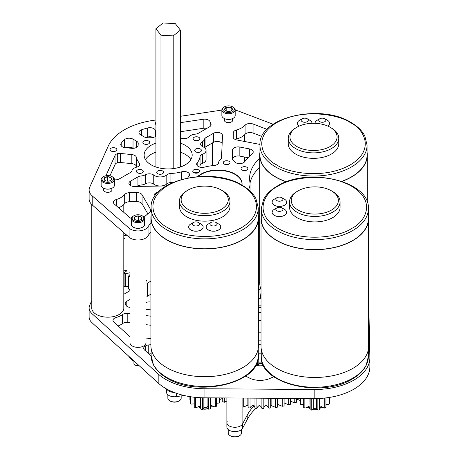 <?xml version="1.0" encoding="UTF-8"?>
<svg xmlns="http://www.w3.org/2000/svg" width="459" height="459" viewBox="0 0 459 459"><rect width="100%" height="100%" fill="white"/><g stroke="black" fill="none" stroke-linecap="round" stroke-linejoin="round"><path stroke-width="0.69" d="M129.972 307.398L129.966 307.392A5.376 3.104 180 0 1 127.252 306.549A5.376 3.104 180 0 1 125.852 305.143A18.676 10.781 180 0 0 125.496 304.46A5.376 3.104 180 0 1 125.221 303.474A5.376 3.104 180 0 1 126.793 301.276L126.793 306.251M273.776 376.747A5.376 3.104 180 0 1 273.134 377.063L269.565 378.577A16.008 9.243 180 0 1 249.57 378.096L246.047 376.323A5.376 3.104 180 0 1 245.777 376.179A5.376 3.104 180 0 1 245.611 376.076M91.789 306.933A16.094 9.289 0 0 0 91.702 307.891A16.094 9.289 0 0 0 96.413 314.461A16.094 9.289 0 0 0 113.952 316.475A16.094 9.289 0 0 0 123.884 307.891A16.094 9.289 0 0 0 123.804 306.933M261.033 312.43A24.023 13.868 0 0 0 258.48 312.47M129.972 290.501A5.376 3.104 180 0 1 128.956 291.316L123.804 294.294M151.137 356.029L144.516 349.993A5.376 3.104 180 0 1 143.678 348.335A5.376 3.104 180 0 1 145.01 346.293L145.01 350.446M145.331 350.739L145.331 346.069A9.335 5.393 180 0 1 145.01 346.293M145.331 346.069A5.376 3.104 180 0 1 148.75 344.91L150.913 344.72M145.979 309.309L150.913 309.9M129.972 299.44L126.793 301.276M145.979 338.851A5.376 3.104 180 0 0 147.144 338.822L150.913 338.49M129.972 336.654A5.376 3.104 180 0 1 129.415 336.229L113.826 322.023A5.376 3.104 180 0 1 112.994 320.365A5.376 3.104 180 0 1 116.007 317.576L116.007 324.008M122.484 314.553A5.376 3.104 180 0 1 127.803 313.428L127.803 322.488A5.376 3.104 0 0 0 122.484 323.612L122.484 314.553A18.676 10.781 180 0 1 116.007 317.576M127.803 313.428L129.972 313.686M145.979 315.597L150.913 316.188M261.033 344.772A32.015 18.48 180 0 1 258.48 344.743M258.48 340.119A24.023 13.868 0 0 0 261.033 340.159M158.183 373.965A55.063 31.791 0 0 0 204.043 388.744L204.043 397.804A55.063 31.791 0 0 1 158.183 383.03L92.018 322.723A18.676 10.781 0 0 1 89.121 316.951L89.121 307.891A18.676 10.781 0 0 0 92.018 313.663L158.183 373.965L158.183 383.03M368.6 295.424L369.874 357.331A55.063 31.791 0 0 1 369.879 357.71A55.063 31.791 0 0 1 314.163 389.502L204.043 388.744M259.725 236.833L258.48 236.379M89.121 307.891A18.676 10.781 0 0 1 89.723 305.178L91.789 300.593M259.725 282.096L258.48 282.572M259.725 244.131L258.48 243.672M261.033 307.811A32.015 18.48 0 0 0 258.48 307.846M259.937 289.417L258.48 289.979M148.865 353.964L151.131 353.763M150.913 302.079A5.376 3.104 0 0 0 145.979 302.521M127.803 322.488L129.972 322.752M145.979 324.662L150.913 325.253M122.484 323.612A18.676 10.781 180 0 1 118.118 325.936M261.246 353.832A32.015 18.48 180 0 1 258.268 353.797M314.163 389.502L314.163 398.561A55.063 31.791 0 0 0 369.879 366.775L369.879 357.71M314.163 398.561L204.043 397.804M259.725 253.19L258.48 252.737M260.718 298.178L258.48 299.038M131.354 218.398A5.548 3.202 180 0 1 130.304 217.922A5.548 3.202 180 0 1 129.593 217.423L114.366 204.077A5.548 3.202 180 0 1 113.453 202.316A5.548 3.202 180 0 1 116.437 199.476L116.437 205.89M142.066 194.759L142.066 203.825A5.548 3.202 0 0 0 140.724 202.568A5.548 3.202 0 0 0 136.662 201.633L136.662 192.573A5.548 3.202 180 0 1 140.724 193.509A5.548 3.202 180 0 1 142.066 194.759L150.552 209.465A5.548 3.202 180 0 1 150.833 210.474A5.548 3.202 180 0 1 149.657 212.454A74.697 43.129 180 0 0 144.183 217.073A5.548 3.202 180 0 1 144.034 217.21M181.689 179.343L181.689 171.815A5.548 3.202 180 0 1 187.96 172.458A5.548 3.202 180 0 1 188.999 173.29A5.548 3.202 180 0 1 189.561 174.695A5.548 3.202 180 0 1 189.045 176.055A32.015 18.48 180 0 0 187.748 177.914M172.974 182.401A32.015 18.48 180 0 1 170.937 182.539A5.548 3.202 0 0 0 166.806 183.95A8.004 4.619 180 0 1 154.494 184.65A8.004 4.619 180 0 1 153.748 184.162A5.548 3.202 0 0 0 145.629 183.686L145.629 174.627A5.548 3.202 180 0 1 153.748 175.097L153.748 184.162M166.806 183.95L166.806 174.89A8.004 4.619 180 0 1 154.494 175.59A8.004 4.619 180 0 1 153.748 175.097M136.593 147.368L136.593 141.2A5.548 3.202 180 0 1 138.222 143.466A5.548 3.202 180 0 1 138.216 143.552L138.136 145.239A5.548 3.202 180 0 1 131.647 148.303L125.353 147.678A5.548 3.202 180 0 1 122.375 146.788A5.548 3.202 180 0 1 120.746 144.522A5.548 3.202 180 0 1 121.21 143.242A51.224 29.571 180 0 1 124.355 139.743A5.548 3.202 180 0 1 133.024 139.134L133.024 148.2A5.548 3.202 0 0 0 126.127 147.758M222.156 143.443A5.336 3.081 0 0 0 213.401 142.365L213.401 133.305A5.336 3.081 180 0 1 219.213 132.634A5.336 3.081 180 0 1 222.506 135.48A5.336 3.081 180 0 1 222.506 135.56L221.513 157.953A5.548 3.202 180 0 1 220.337 159.841A8.004 4.619 0 0 0 218.639 162.503A5.548 3.202 180 0 1 213.831 165.55A32.015 18.48 0 0 0 204.513 167.122A5.548 3.202 180 0 1 199.722 167.093A5.548 3.202 180 0 1 196.653 164.23A5.548 3.202 180 0 1 197.175 162.876A32.015 18.48 0 0 0 200.055 156.668A5.548 3.202 180 0 1 202.499 154.281A8.004 4.619 0 0 0 206.057 150.443A8.004 4.619 0 0 0 202.855 146.748A5.548 3.202 180 0 1 202.264 146.45A5.548 3.202 180 0 1 200.64 144.183A5.548 3.202 180 0 1 202.04 142.06L202.04 146.312M239.839 147.058L239.839 156.117A5.548 3.202 0 0 0 232.541 159.078L232.541 150.013A5.548 3.202 180 0 1 239.839 147.058L249.421 148.9A5.548 3.202 180 0 1 253.213 151.94A5.548 3.202 180 0 1 252.226 153.765A74.697 43.129 0 0 0 244.727 161.66A5.548 3.202 180 0 1 235.685 162.687A5.548 3.202 180 0 1 234.297 161.35A8.004 4.619 0 0 0 233.189 160.03A5.548 3.202 180 0 1 232.179 158.189A5.548 3.202 180 0 1 232.179 158.108L232.179 158.275M198.569 169.853A3.391 1.956 0 0 0 194.868 169.428A3.391 1.956 0 0 0 192.774 171.236A3.391 1.956 0 0 0 193.767 172.624A3.391 1.956 0 0 0 197.468 173.049A3.391 1.956 0 0 0 199.562 171.236A3.391 1.956 0 0 0 198.569 169.853M198.856 137.344A3.391 1.956 0 0 0 195.155 136.92A3.391 1.956 0 0 0 193.061 138.727A3.391 1.956 0 0 0 194.054 140.115A3.391 1.956 0 0 0 197.754 140.54A3.391 1.956 0 0 0 199.849 138.727A3.391 1.956 0 0 0 198.856 137.344M142.261 170.019A3.391 1.956 0 0 0 138.566 169.595A3.391 1.956 0 0 0 136.472 171.402A3.391 1.956 0 0 0 137.465 172.791A3.391 1.956 0 0 0 141.16 173.215A3.391 1.956 0 0 0 143.26 171.402A3.391 1.956 0 0 0 142.261 170.019M115.852 148.234A3.391 1.956 0 0 0 112.157 147.809A3.391 1.956 0 0 0 110.062 149.623A3.391 1.956 0 0 0 111.055 151.005A3.391 1.956 0 0 0 114.75 151.43A3.391 1.956 0 0 0 116.85 149.623A3.391 1.956 0 0 0 115.852 148.234M229.035 161.304A3.391 1.956 0 0 0 225.34 160.879A3.391 1.956 0 0 0 223.246 162.687A3.391 1.956 0 0 0 224.239 164.075A3.391 1.956 0 0 0 227.939 164.5A3.391 1.956 0 0 0 230.034 162.687A3.391 1.956 0 0 0 229.035 161.304M155.922 122.375A3.391 1.956 0 0 0 155.331 123.482A3.391 1.956 0 0 0 155.922 124.584M148.676 141.045A3.391 1.956 0 0 0 144.981 140.62A3.391 1.956 0 0 0 142.887 142.433A3.391 1.956 0 0 0 143.879 143.816A3.391 1.956 0 0 0 147.574 144.241A3.391 1.956 0 0 0 149.668 142.433A3.391 1.956 0 0 0 148.676 141.045M200.451 149.055A3.391 1.956 0 0 0 196.75 148.63A3.391 1.956 0 0 0 194.656 150.443A3.391 1.956 0 0 0 195.654 151.826A3.391 1.956 0 0 0 199.349 152.25A3.391 1.956 0 0 0 201.444 150.443A3.391 1.956 0 0 0 200.451 149.055M162.549 170.937A3.391 1.956 0 0 0 158.854 170.513A3.391 1.956 0 0 0 156.754 172.326A3.391 1.956 0 0 0 157.753 173.709A3.391 1.956 0 0 0 161.448 174.133A3.391 1.956 0 0 0 163.542 172.326A3.391 1.956 0 0 0 162.549 170.937M246.862 167.237A3.391 1.956 0 0 0 243.161 166.812A3.391 1.956 0 0 0 241.067 168.625A3.391 1.956 0 0 0 242.059 170.008A3.391 1.956 0 0 0 245.76 170.432A3.391 1.956 0 0 0 247.854 168.625A3.391 1.956 0 0 0 246.862 167.237M241.973 185.155A24.023 13.868 0 0 0 242.077 183.87A24.023 13.868 0 0 0 235.037 174.064A24.023 13.868 0 0 0 197.617 176.577M190.864 159.594A24.023 13.868 0 0 0 185.149 154.322A24.023 13.868 0 0 0 180.393 152.193M155.922 152.193A24.023 13.868 0 0 0 145.457 159.594M155.922 143.128A24.023 13.868 0 0 0 144.137 155.067A24.023 13.868 0 0 0 151.172 164.873A24.023 13.868 0 0 0 177.352 167.879A24.023 13.868 0 0 0 192.183 155.067A24.023 13.868 0 0 0 185.149 145.256A24.023 13.868 0 0 0 180.393 143.128M103.74 189.326A4.183 2.415 0 0 0 103.614 189.917A4.183 2.415 0 0 0 104.836 191.627A4.183 2.415 0 0 0 109.397 192.149A4.183 2.415 0 0 0 111.979 189.917A4.183 2.415 0 0 0 111.847 189.326M224.468 119.621A4.183 2.415 0 0 0 224.342 120.212A4.183 2.415 0 0 0 225.57 121.922A4.183 2.415 0 0 0 230.125 122.444A4.183 2.415 0 0 0 232.707 120.212A4.183 2.415 0 0 0 232.581 119.621M181.689 171.815A32.015 18.48 180 0 1 170.937 173.479L170.937 182.539M145.629 183.686L145.176 183.921A8.004 4.619 180 0 1 141.039 185.034A5.548 3.202 0 0 0 137.929 185.941L137.929 176.876L130.465 181.185A5.336 3.081 180 0 0 128.904 183.365A5.336 3.081 180 0 0 134.378 186.44L166.043 185.975M137.929 176.876A5.548 3.202 180 0 1 141.039 175.975L141.039 185.034M145.176 183.921L145.176 174.862A8.004 4.619 180 0 1 141.039 175.975M145.176 174.862L145.629 174.627M166.806 174.89A5.548 3.202 180 0 1 170.937 173.479M157.999 192.361A5.548 3.202 180 0 0 154.006 195.436A5.548 3.202 180 0 0 154.287 196.452L154.505 196.825M267.018 129.323L253.052 124.01L253.052 133.07A5.548 3.202 0 0 0 245.083 134.263L245.083 125.204A5.548 3.202 180 0 1 253.052 124.01M233.304 137.78L233.304 132.783L233.12 136.88A5.548 3.202 180 0 0 233.12 136.96A5.548 3.202 180 0 0 236.913 140.001L259.949 144.43M233.304 132.783A5.548 3.202 180 0 1 236.488 129.966A18.676 10.781 0 0 0 245.083 125.204M202.442 146.547L202.442 141.797L202.04 142.06M202.442 141.797A8.004 4.619 0 0 0 204.375 139.404A5.548 3.202 180 0 1 205.936 137.614L205.936 146.673A5.548 3.202 0 0 0 204.657 147.832M213.401 133.305L205.936 137.614M155.366 136.495L155.366 130.35A5.548 3.202 0 0 0 147.678 127.958A51.224 29.571 0 0 0 141.613 129.777A5.548 3.202 180 0 0 138.945 132.513A5.548 3.202 180 0 0 140.569 134.78L144.137 136.839A5.548 3.202 180 0 0 148.217 137.78L151.137 137.734A5.548 3.202 180 0 0 155.922 135.984M155.366 130.35L155.922 132.226M232.541 150.013L232.179 158.108M206.716 128.451A5.548 3.202 0 0 0 203.188 128.308L203.188 119.248A5.548 3.202 180 0 1 210.067 121.859A18.676 10.781 0 0 0 210.796 123.597A5.548 3.202 180 0 1 211.077 124.607A5.548 3.202 180 0 1 209.447 126.873L198.391 133.253A5.548 3.202 180 0 1 195.282 134.16A8.004 4.619 0 0 0 189.194 136.788A5.548 3.202 180 0 1 181.793 138.343A32.015 18.48 0 0 0 180.393 137.987M203.188 119.248L180.393 122.668M259.725 158.372A64.025 36.967 0 0 0 249.587 178.339A64.025 36.967 0 0 0 249.903 182.028A32.015 18.48 0 0 1 250.063 183.87L250.063 191.042M273.122 124.263L238.8 111.21A18.676 10.781 0 0 0 235.186 110.143M221.863 110.074L180.393 116.305M155.922 119.983L152.572 120.482A61.89 35.733 0 0 0 108.261 146.065L89.723 187.203A18.676 10.781 0 0 0 89.121 189.917A18.676 10.781 0 0 0 92.202 195.85L129.065 228.157A10.672 6.162 0 0 0 139.284 230.883A10.672 6.162 0 0 0 148.045 226.809A64.025 36.967 180 0 1 150.913 222.839M248.474 189.63A32.015 18.48 0 0 0 250.063 183.87M114.452 179.796A5.548 3.202 180 0 0 119.323 178.907L130.379 172.521A5.548 3.202 180 0 0 131.945 170.725A8.004 4.619 180 0 1 136.501 167.208A5.548 3.202 180 0 0 139.725 164.299A5.548 3.202 180 0 0 139.192 162.939A32.015 18.48 180 0 1 136.392 157.339L136.392 166.399A5.548 3.202 0 0 0 131.825 163.639L131.825 154.574A5.548 3.202 180 0 1 136.392 157.339M105.977 175.728A5.548 3.202 180 0 1 106.115 175.286L115.02 155.532A5.548 3.202 180 0 1 117.315 153.673A5.548 3.202 180 0 1 120.505 153.449L131.825 154.574M136.593 141.2L133.024 139.134M124.687 194.513A5.548 3.202 180 0 1 129.564 192.677L129.564 201.736A5.548 3.202 0 0 0 124.687 203.572L124.687 194.513A18.676 10.781 180 0 1 116.437 199.476M129.564 192.677L136.662 192.573M199.757 167.105A32.015 18.48 0 0 0 200.055 165.733L200.055 156.668M213.401 142.365L205.936 146.673M202.499 154.281L202.499 163.347A8.004 4.619 0 0 0 206.057 159.502L206.057 150.443M202.499 163.347A5.548 3.202 0 0 0 200.055 165.733M239.839 156.117L248.026 157.695M259.725 167.437A64.025 36.967 0 0 0 250.035 183.038M89.121 189.917L89.121 198.976A18.676 10.781 0 0 0 92.202 204.909L129.065 237.217A10.672 6.162 0 0 0 139.284 239.942A10.672 6.162 0 0 0 148.045 235.869A64.025 36.967 180 0 1 150.913 231.904M203.188 128.308L180.393 131.733M153.317 137.436A5.548 3.202 0 0 0 147.678 137.023A51.224 29.571 0 0 0 145.836 137.511M261.957 136.455L253.052 133.07M236.488 129.966L236.488 139.031A18.676 10.781 0 0 0 245.083 134.263M236.488 139.031A5.548 3.202 0 0 0 235.255 139.484M136.587 167.185A32.015 18.48 180 0 1 136.392 166.399M120.505 153.449L120.505 162.509L131.825 163.639M120.505 162.509A5.548 3.202 0 0 0 117.315 162.738A5.548 3.202 0 0 0 115.02 164.597L115.02 155.532M109.971 175.803L115.02 164.597M137.126 186.4L137.929 185.941M142.066 203.825L147.85 213.842M129.564 201.736L136.662 201.633M124.687 203.572A18.676 10.781 180 0 1 118.588 207.778M117.315 153.673L117.315 162.738M166.514 388.922L166.514 392.158A8.004 4.619 0 0 0 176.577 396.622L184.002 395.474M166.835 389.1A8.004 4.619 0 0 0 174.007 392.411A8.004 4.619 180 0 1 166.996 389.381A8.004 4.619 180 0 1 166.835 389.1M227.228 421.299A8.004 4.619 0 0 0 226.878 422.653L226.878 427.008A8.004 4.619 0 0 0 233.694 431.575A8.004 4.619 0 0 0 242.536 428.362L247.212 419.543L247.212 415.183L242.536 424.001L242.536 428.362M242.886 398.073L242.886 422.653A8.004 4.619 180 0 1 236.276 427.203A8.004 4.619 180 0 1 227.36 424.236A8.004 4.619 180 0 1 226.878 422.653A8.004 4.619 0 0 0 233.694 427.22A8.004 4.619 0 0 0 242.536 424.001M247.212 415.183A85.368 49.285 180 0 1 254.188 405.71M258.956 405.67A85.368 49.285 0 0 0 258.015 406.456M255.915 408.349A85.368 49.285 0 0 0 247.212 419.543M261.033 320.577A10.672 6.162 0 0 0 258.48 320.669M129.972 237.905L129.972 342.741A8.004 4.619 0 0 0 135.003 347.033A8.004 4.619 0 0 0 143.776 345.931A8.004 4.619 0 0 0 145.979 342.741L145.979 237.905M160.971 35.182L173.209 35.9L180.393 30.139L175.349 23.661L163.111 22.95L155.922 28.71L160.971 35.182L160.971 168.298M155.922 28.71L155.922 167.001M155.922 185.31L155.922 186.124M173.209 35.9L173.209 168.625M180.393 30.139L180.393 167.001M258.48 320.583A10.672 6.162 180 0 1 261.033 320.491M261.033 312.786A24.011 13.862 0 0 0 258.48 312.826M261.033 332.792A10.672 6.162 180 0 1 258.48 332.7M242.059 184.34A24.011 13.862 0 0 0 242.059 184.22A24.011 13.862 0 0 0 227.532 171.482A24.011 13.862 0 0 0 201.53 174.162A24.011 13.862 0 0 0 198.058 176.543M259.467 362.88A13.873 8.01 0 0 0 261.326 362.88M255.795 365.146L255.852 365.261A19.209 11.091 0 0 0 257.453 365.444L258.801 363.97L258.784 353.814L258.801 363.97M262.014 361.709L261.997 363.97L263.34 365.444A19.209 11.091 0 0 0 263.477 365.433M258.801 363.614L261.997 363.614A14.94 8.623 180 0 1 258.801 363.603M263.34 365.157L263.34 365.444M257.453 365.444L257.453 361.113M216.459 403.231L219.161 403.059A14.94 8.623 0 0 0 219.488 402.113L219.488 397.913M210.44 405.739L215.357 406.944A14.94 8.623 0 0 0 216.459 406.221L216.459 397.89M203.928 407.351L207.095 407.89L208.696 409.216A14.94 8.623 0 0 0 210.279 408.906L210.44 397.85M200.566 397.718L200.566 408.062L200.962 409.256A14.94 8.623 0 0 0 202.603 409.445L203.928 408.131L203.928 397.804M194.232 397.224L194.232 407.058A14.94 8.623 0 0 0 195.488 407.695L200.566 406.261M190.301 396.702L190.301 403.209A14.94 8.623 0 0 0 190.841 404.127L194.232 403.834M189.906 396.639L189.906 399.691L190.301 399.887M219.161 397.907L219.161 403.059M215.357 397.884L215.357 406.944M210.279 408.906L210.279 397.85M208.696 397.838L208.696 409.216M202.603 409.445L202.603 397.781M200.962 397.735L200.962 409.256M195.488 407.695L195.488 397.356M190.841 404.127L190.841 396.783M303.68 398.487L303.68 407.408A14.94 8.623 0 0 0 304.254 407.758A14.94 8.623 0 0 0 304.862 408.091L309.882 406.783M309.882 398.532L310.146 409.853A14.94 8.623 0 0 0 311.764 410.105L313.233 408.837L313.233 398.555M313.233 408.292L316.4 408.292M316.429 398.55L316.4 408.837L317.869 410.105A14.94 8.623 0 0 0 319.487 409.853L319.757 398.435M300.192 398.464L300.192 403.421A14.94 8.623 0 0 0 300.628 404.356L303.68 404.299M325.953 404.299L329.011 404.356A14.94 8.623 0 0 0 329.442 403.421L329.442 397.419M319.757 406.783L324.771 408.091A14.94 8.623 0 0 0 325.953 407.408L325.953 397.907M310.146 398.532L310.146 409.853M304.862 408.091L304.862 398.498M300.628 404.356L300.628 398.469M329.011 397.488L329.011 404.356M324.771 398.039L324.771 408.091M319.487 409.853L319.487 398.446M317.869 398.515L317.869 410.105M311.764 410.105L311.764 398.544M255.68 365.358A14.94 8.623 0 0 0 263.564 365.599M222.735 397.93L222.735 401.648A66.159 38.2 0 0 0 224.353 402.273L226.878 400.982M219.488 399.657L222.735 398.326M296.422 398.974L300.192 400.518M290.421 401.149L294.77 402.882A66.159 38.2 0 0 0 296.422 402.279L296.422 398.441M284.092 402.927L288.671 404.775A66.159 38.2 0 0 0 290.421 404.281L290.421 398.401M277.603 404.35L282.262 406.295A66.159 38.2 0 0 0 284.092 405.905L284.092 398.355M271.114 405.504L275.618 407.414A66.159 38.2 0 0 0 277.506 407.139L277.603 398.309M247.831 398.108L248.112 407.776A66.159 38.2 0 0 0 250.035 407.965C250.597 406.697 251.607 405.848 253.07 405.423C254.315 406.037 254.952 407.001 254.974 408.309A66.159 38.2 0 0 0 256.92 408.384C257.252 407.087 258.101 406.186 259.478 405.676C260.827 406.209 261.636 407.127 261.9 408.43A66.159 38.2 0 0 0 263.845 408.39C263.942 407.076 264.625 406.129 265.899 405.538C267.339 405.986 268.308 406.852 268.802 408.131A66.159 38.2 0 0 0 270.735 407.971L271.114 406.031L271.114 398.263M242.886 407.076A66.159 38.2 0 0 0 243.259 407.133L247.831 405.194M224.353 397.942L224.353 402.273M294.77 402.882L294.77 398.429M288.671 404.775L288.671 398.383M277.506 398.309L277.506 407.139M282.262 406.295L282.262 398.343M270.735 398.263L270.735 407.971M275.618 407.414L275.618 398.297M263.845 398.217L263.845 408.39M268.802 408.131L268.802 398.251M256.92 398.165L256.92 408.384M261.9 408.43L261.9 398.2M250.035 398.119L250.035 407.965M254.974 408.309L254.974 398.154M243.259 398.073L243.259 407.133M248.112 407.776L248.112 398.108M261.033 306.973L258.595 307.84M258.48 305.837L260.672 305.855A44.821 25.876 180 0 1 261.033 306.532M258.48 302.693A44.821 25.876 180 0 1 258.796 303.078L258.48 303.273M258.796 305.826L258.796 303.078M129.972 272.761L125.278 273.799A55.487 32.038 180 0 1 124.085 272.933L124.085 286.003A55.487 32.038 0 0 0 125.278 286.869L128.658 285.974M145.979 295.906A55.487 32.038 0 0 0 147.546 296.284L150.913 294.076M129.972 276.714A55.487 32.038 180 0 1 128.658 275.968L128.658 289.038A55.487 32.038 0 0 0 129.972 289.784M125.278 273.799L125.278 286.869M128.658 275.968L129.972 274.568M124.085 272.933L126.959 270.672L123.804 270.133M123.804 239.219L124.613 238.353L123.804 237.722M125.531 234.124L125.531 235.88M123.804 235.49L127.579 235.92M150.913 281.006L147.546 283.214L147.546 296.284M147.546 283.214A55.487 32.038 180 0 1 145.979 282.836M145.979 281.585L146.513 280.26L145.979 279.795M286.37 181.85A53.783 31.051 180 0 1 275.475 176.996A53.783 31.051 180 0 1 259.725 155.044L259.725 282.842A53.783 31.051 0 0 0 261.033 289.658M259.725 155.044A53.783 31.051 180 0 1 259.937 152.279M286.571 181.775A53.571 30.925 180 0 1 275.629 176.91A53.571 30.925 180 0 1 259.937 155.044L259.937 145.124A53.571 30.925 180 0 0 275.629 166.99A53.571 30.925 180 0 0 334.009 173.697A53.571 30.925 180 0 0 367.074 145.124L364.825 135.984C362.117 130.735 357.521 126.236 351.037 122.484C320.422 103.023 257.969 117.435 259.937 145.124M315.04 123.23L315.04 123.293A7.258 4.188 180 0 0 315.04 123.316A7.258 4.188 180 0 1 315.04 123.23A7.258 4.188 180 0 1 317.169 120.269L319.78 118.761A3.557 2.054 180 0 1 324.817 118.761L327.428 120.269A7.258 4.188 180 0 1 329.556 123.23A7.258 4.188 180 0 1 327.697 126.03M330.164 127.269L331.375 127.969A25.268 14.59 180 0 1 338.776 138.285L338.776 143.747A25.268 14.59 180 0 1 323.176 157.23A25.268 14.59 180 0 1 295.636 154.069A25.268 14.59 180 0 1 288.235 143.747L288.235 138.285A25.268 14.59 180 0 1 295.636 127.969L296.847 127.269A23.564 13.604 180 0 1 330.164 127.269A23.564 13.604 180 0 1 330.164 146.507A23.564 13.604 180 0 1 296.847 146.507A23.564 13.604 180 0 1 296.847 127.269L295.636 127.969M338.776 138.285A25.268 14.59 180 0 1 331.375 148.601A25.268 14.59 180 0 1 295.636 148.601A25.268 14.59 180 0 1 288.235 138.285M299.257 126.059A7.258 4.188 180 0 1 297.455 123.293A7.258 4.188 180 0 1 297.455 123.264M299.314 126.03A7.258 4.188 180 0 1 297.455 123.23A7.258 4.188 180 0 1 299.584 120.269L302.194 118.761A3.557 2.054 180 0 1 307.232 118.761A3.557 2.054 180 0 1 307.232 121.664A3.557 2.054 180 0 1 302.194 121.664A3.557 2.054 180 0 1 302.194 118.761L299.584 120.269M327.428 120.269L324.817 118.761A3.557 2.054 180 0 1 324.817 121.664A3.557 2.054 180 0 1 319.78 121.664A3.557 2.054 180 0 1 319.78 118.761M367.074 152.279A53.783 31.051 180 0 1 367.286 155.044A53.783 31.051 180 0 1 341.966 181.391M367.074 145.124L367.074 155.044A53.571 30.925 180 0 1 341.76 181.316M329.556 123.264A7.258 4.188 180 0 1 329.556 123.293A7.258 4.188 180 0 1 327.755 126.059M307.232 118.761L309.842 120.269A7.258 4.188 180 0 1 311.971 123.23M261.033 218.616L261.033 346.419A53.783 31.051 0 0 0 294.236 375.106A53.783 31.051 0 0 0 352.845 368.376A53.783 31.051 0 0 0 368.6 346.419L368.6 218.616A53.783 31.051 180 0 1 352.845 240.573A53.783 31.051 180 0 1 294.236 247.303A53.783 31.051 180 0 1 261.033 218.616A53.783 31.051 180 0 1 261.246 215.856M368.388 208.696L368.388 218.616A53.571 30.925 180 0 1 352.696 240.487A53.571 30.925 180 0 1 294.317 247.194A53.571 30.925 180 0 1 261.246 218.616L261.246 208.696A53.571 30.925 180 0 0 294.317 237.274A53.571 30.925 180 0 0 352.696 230.567A53.571 30.925 180 0 0 368.388 208.696C370.35 181.012 307.903 166.6 277.288 186.061C270.856 189.785 266.277 194.249 263.558 199.447L261.246 208.696M281.906 197.714L284.517 199.223A7.258 4.188 180 0 1 286.646 202.184A7.258 4.188 180 0 1 284.517 205.144A7.258 4.188 180 0 1 276.611 206.057A7.258 4.188 180 0 1 272.13 202.184A7.258 4.188 180 0 1 274.258 199.223L276.875 197.714A3.557 2.054 180 0 1 281.906 197.714A3.557 2.054 180 0 1 281.906 200.617A3.557 2.054 180 0 1 276.875 200.617A3.557 2.054 180 0 1 276.875 197.714L274.258 199.223M286.646 202.218A7.258 4.188 180 0 1 286.646 202.253A7.258 4.188 180 0 1 284.517 205.213A7.258 4.188 180 0 1 276.611 206.12A7.258 4.188 180 0 1 272.13 202.253A7.258 4.188 180 0 1 272.13 202.218M332.683 191.546L331.478 190.846L332.683 191.546A25.268 14.59 180 0 1 340.085 201.862L340.085 207.325A25.268 14.59 180 0 1 332.683 217.641A25.268 14.59 180 0 1 305.149 220.808A25.268 14.59 180 0 1 289.549 207.325L289.549 201.862A25.268 14.59 180 0 1 296.95 191.546L298.155 190.846A23.564 13.604 180 0 1 331.478 190.846L331.478 190.846A23.564 13.604 180 0 1 331.478 210.084A23.564 13.604 180 0 1 298.155 210.084A23.564 13.604 180 0 1 298.155 190.846M340.085 201.862A25.268 14.59 180 0 1 332.683 212.178A25.268 14.59 180 0 1 296.95 212.178A25.268 14.59 180 0 1 289.549 201.862M284.517 209.373L281.906 207.864L284.517 209.373A7.258 4.188 180 0 1 286.646 212.339A7.258 4.188 180 0 1 284.517 215.3A7.258 4.188 180 0 1 274.258 215.3A7.258 4.188 180 0 1 272.13 212.339A7.258 4.188 180 0 1 274.258 209.373L276.875 207.864A3.557 2.054 180 0 1 281.906 207.864L281.906 207.864A3.557 2.054 180 0 1 281.906 210.773A3.557 2.054 180 0 1 276.875 210.773A3.557 2.054 180 0 1 276.875 207.864M286.646 212.368A7.258 4.188 180 0 1 286.646 212.402A7.258 4.188 180 0 1 284.517 215.363A7.258 4.188 180 0 1 276.611 216.275A7.258 4.188 180 0 1 272.13 212.402A7.258 4.188 180 0 1 272.13 212.368M308.459 407.133A6.724 3.879 0 0 0 309.882 408.504M312.608 409.537A6.724 3.879 0 0 0 317.026 409.537M312.447 409.669A5.881 3.397 0 0 0 317.192 409.669M368.388 215.856A53.783 31.051 180 0 1 368.6 218.616M319.757 408.504A6.724 3.879 0 0 0 321.174 407.133M150.913 217.864L150.913 345.661A53.783 31.051 0 0 0 166.669 367.619A53.783 31.051 0 0 0 225.277 374.349A53.783 31.051 0 0 0 258.48 345.661L258.48 217.864A53.783 31.051 180 0 1 225.277 246.552A53.783 31.051 180 0 1 166.669 239.816A53.783 31.051 180 0 1 150.913 217.864A53.783 31.051 180 0 1 151.131 215.099M258.268 215.099A53.783 31.051 180 0 1 258.48 217.864M258.268 217.864A53.571 30.925 180 0 1 225.197 246.437A53.571 30.925 180 0 1 166.818 239.73A53.571 30.925 180 0 1 151.131 217.864L151.131 207.944A53.571 30.925 180 0 0 166.818 229.81A53.571 30.925 180 0 0 225.197 236.517A53.571 30.925 180 0 0 258.268 207.944L258.268 217.864M201.036 223.998L198.42 222.489L201.036 223.998A7.258 4.188 180 0 1 203.159 226.958A7.258 4.188 180 0 1 198.684 230.831A7.258 4.188 180 0 1 190.772 229.919A7.258 4.188 180 0 1 188.649 226.958A7.258 4.188 180 0 1 190.772 223.998L193.388 222.489A3.557 2.054 180 0 1 198.42 222.489L198.42 222.489A3.557 2.054 180 0 1 198.42 225.392A3.557 2.054 180 0 1 193.388 225.392A3.557 2.054 180 0 1 193.388 222.489M203.159 226.993A7.258 4.188 180 0 1 203.159 227.021A7.258 4.188 180 0 1 198.684 230.894A7.258 4.188 180 0 1 190.772 229.988A7.258 4.188 180 0 1 188.649 227.021A7.258 4.188 180 0 1 188.649 226.993M221.358 190.089L222.569 190.789A25.268 14.59 180 0 1 229.97 201.105L229.97 206.567A25.268 14.59 180 0 1 214.37 220.05A25.268 14.59 180 0 1 186.83 216.883A25.268 14.59 180 0 1 179.429 206.567L179.429 201.105A25.268 14.59 180 0 1 186.83 190.789L188.035 190.089A23.564 13.604 180 0 1 221.358 190.089A23.564 13.604 180 0 1 221.358 209.327A23.564 13.604 180 0 1 188.035 209.327A23.564 13.604 180 0 1 188.035 190.089L186.83 190.789M229.97 201.105A25.268 14.59 180 0 1 222.569 211.421A25.268 14.59 180 0 1 186.83 211.421A25.268 14.59 180 0 1 179.429 201.105M216.005 222.489L218.622 223.998A7.258 4.188 180 0 1 220.75 226.958A7.258 4.188 180 0 1 218.622 229.919A7.258 4.188 180 0 1 208.363 229.919A7.258 4.188 180 0 1 206.234 226.958A7.258 4.188 180 0 1 208.363 223.998L210.974 222.489A3.557 2.054 180 0 1 216.005 222.489A3.557 2.054 180 0 1 216.005 225.392A3.557 2.054 180 0 1 210.974 225.392A3.557 2.054 180 0 1 210.974 222.489L208.363 223.998M220.75 226.993A7.258 4.188 180 0 1 220.75 227.021A7.258 4.188 180 0 1 216.269 230.894A7.258 4.188 180 0 1 208.363 229.988A7.258 4.188 180 0 1 206.234 227.021A7.258 4.188 180 0 1 206.234 226.993M200.577 408.223A5.881 3.397 0 0 1 200.537 408.206L199.946 407.862A6.724 3.879 0 0 0 200.572 408.183M203.308 408.912A6.724 3.879 0 0 0 207.675 408.596M210.44 407.133A6.724 3.879 0 0 0 211.06 406.376M203.119 409.072A5.881 3.397 0 0 0 207.795 408.688M198.34 406.376A6.724 3.879 0 0 0 199.946 407.862L200.537 408.206M221.863 109.896L221.863 115.525A6.661 3.844 0 0 0 223.814 118.244A6.661 3.844 0 0 0 233.235 118.244A6.661 3.844 0 0 0 234.675 116.999A6.661 3.844 0 0 0 235.186 115.525L235.186 109.896A6.661 3.844 180 0 1 234.675 111.371A6.661 3.844 180 0 1 227.222 113.666A6.661 3.844 180 0 1 221.863 109.896A6.661 3.844 180 0 1 222.374 108.422A6.661 3.844 180 0 1 223.814 107.182L224.388 106.849A5.847 3.374 0 0 0 223.126 107.94A5.847 3.374 0 0 0 226.281 112.352A5.847 3.374 0 0 0 233.924 110.533A5.847 3.374 0 0 0 232.661 106.849A5.847 3.374 0 0 0 224.388 106.849M232.661 106.849L233.235 107.182A6.661 3.844 180 0 1 235.186 109.896M232.082 110.091A3.85 2.22 0 0 0 232.346 108.949A3.85 2.22 0 0 0 229.999 107.182A3.85 2.22 0 0 0 226.184 107.469A3.85 2.22 0 0 0 224.709 109.523A3.85 2.22 0 0 0 225.799 110.808A3.85 2.22 0 0 0 227.05 111.29A3.85 2.22 0 0 0 230.866 111.003A3.85 2.22 0 0 0 231.25 110.808A3.85 2.22 0 0 0 232.082 110.091M230.866 111.003L232.346 108.949L229.999 107.182L226.184 107.469L224.709 109.523L225.994 110.912M233.086 118.33A6.254 3.609 180 0 1 232.948 118.411A6.254 3.609 180 0 1 224.101 118.411A6.254 3.609 180 0 1 223.963 118.33M230.022 111.285L227.876 111.428M229.999 111.267L229.999 107.182M226.184 111.003L226.184 107.469M112.357 188.029A6.254 3.609 180 0 1 112.214 188.115A6.254 3.609 180 0 1 103.373 188.115A6.254 3.609 180 0 1 103.235 188.029M101.141 185.08A6.661 3.844 0 0 0 101.135 185.229A6.661 3.844 0 0 0 101.141 185.379A6.661 3.844 0 0 0 103.086 187.949A6.661 3.844 0 0 0 112.501 187.949A6.661 3.844 0 0 0 114.452 185.229A6.661 3.844 0 0 0 114.446 185.08M101.95 179.067A5.847 3.374 0 0 0 108.02 182.315A5.847 3.374 0 0 0 113.637 178.809A5.847 3.374 0 0 0 111.927 176.554A5.847 3.374 0 0 0 103.659 176.554A5.847 3.374 0 0 0 101.95 179.067M111.927 176.554L112.501 176.881A6.661 3.844 180 0 1 114.446 179.452A6.661 3.844 180 0 1 114.452 179.601A6.661 3.844 180 0 1 107.922 183.445A6.661 3.844 180 0 1 101.141 179.75A6.661 3.844 180 0 1 101.135 179.601A6.661 3.844 180 0 1 103.086 176.881L103.659 176.554M103.946 179.027A3.85 2.22 0 0 0 104.537 180.123A3.85 2.22 0 0 0 105.071 180.513A3.85 2.22 0 0 0 107.945 181.162A3.85 2.22 0 0 0 110.516 180.513A3.85 2.22 0 0 0 111.198 179.974A3.85 2.22 0 0 0 111.055 177.753A3.85 2.22 0 0 0 107.647 176.715A3.85 2.22 0 0 0 104.388 177.903A3.85 2.22 0 0 0 103.946 179.027M110.372 180.588L111.198 179.974L111.055 177.753L107.647 176.715L104.388 177.903L104.537 180.123L105.186 180.576M108.651 181.104L107.647 180.8L106.844 181.093M111.055 180.1L111.055 177.753M107.647 180.8L107.647 176.715M142.537 227.239A6.254 3.609 180 0 1 142.399 227.32A6.254 3.609 180 0 1 134.441 227.744A6.254 3.609 180 0 1 133.558 227.32A6.254 3.609 180 0 1 133.414 227.239M131.32 218.811L131.32 224.44A6.661 3.844 0 0 0 133.271 227.153A6.661 3.844 0 0 0 134.212 227.607A6.661 3.844 0 0 0 142.686 227.153A6.661 3.844 0 0 0 144.637 224.44L144.637 218.811A6.661 3.844 180 0 1 141.079 222.208A6.661 3.844 180 0 1 134.212 221.978A6.661 3.844 180 0 1 131.32 218.811A6.661 3.844 180 0 1 133.271 216.091L133.844 215.759A5.847 3.374 0 0 0 134.671 220.934A5.847 3.374 0 0 0 142.474 220.303A5.847 3.374 0 0 0 142.112 215.759A5.847 3.374 0 0 0 141.28 215.363A5.847 3.374 0 0 0 133.844 215.759M142.112 215.759L142.686 216.091A6.661 3.844 180 0 1 144.637 218.811M135.801 219.981A3.85 2.22 0 0 0 137.683 220.366A3.85 2.22 0 0 0 140.701 219.718A3.85 2.22 0 0 0 141.154 219.402A3.85 2.22 0 0 0 141.452 217.187A3.85 2.22 0 0 0 138.274 215.931A3.85 2.22 0 0 0 134.803 216.889A3.85 2.22 0 0 0 134.504 219.109A3.85 2.22 0 0 0 135.256 219.718A3.85 2.22 0 0 0 135.801 219.981M139.255 365.777A3.052 1.761 180 0 1 136.248 365.634A3.052 1.761 180 0 1 135.818 365.421L135.112 365.014A4.056 2.341 0 0 0 135.686 365.289A4.056 2.341 0 0 0 139.077 365.611M133.925 361.25L133.925 363.362A4.056 2.341 0 0 0 135.112 365.014M140.603 219.775L141.154 219.402L141.452 217.187L138.274 215.931L134.803 216.889L134.504 219.109L135.411 219.804M138.979 220.291L137.166 220.32M141.452 220.865L141.452 217.187M138.274 220.016L138.274 215.931M134.803 219.362L134.803 216.889M179.222 400.833L178.649 401.166A5.847 3.374 180 0 1 178.017 401.482A5.847 3.374 180 0 1 170.381 401.166L169.807 400.833A6.661 3.844 0 0 0 178.505 401.195A6.661 3.844 0 0 0 179.222 400.833A6.661 3.844 0 0 0 181.173 398.114L181.173 395.91M167.856 394.717L167.856 398.114A6.661 3.844 0 0 0 169.807 400.833M228.221 429.572L228.221 432.969A6.661 3.844 0 0 0 230.171 435.683A6.661 3.844 0 0 0 230.24 435.723A6.661 3.844 0 0 0 239.592 435.683L239.019 436.016A5.847 3.374 180 0 1 230.802 436.05A5.847 3.374 180 0 1 230.745 436.016A5.847 3.374 180 0 1 230.688 435.981M239.592 435.683A6.661 3.844 0 0 0 241.537 432.969L241.537 429.572M198.099 172.848A2.502 1.446 0 0 0 197.938 172.745A2.502 1.446 0 0 0 194.404 172.745A2.502 1.446 0 0 0 194.375 172.756A2.502 1.446 0 0 0 194.237 172.848M128.807 356.253L128.807 356.999L131.607 359.592L134.401 361.244M203.928 407.54A9.748 5.628 0 0 0 206.08 407.5L206.246 407.489A10.924 6.306 0 0 1 203.928 407.535M198.305 406.358A10.924 6.306 0 0 0 200.566 407.087M210.44 406.611A10.924 6.306 0 0 0 212.23 405.813M198.655 406.158A10.924 6.306 0 0 0 200.566 406.743M204.014 407.196A10.924 6.306 0 0 0 206.246 407.144M210.44 406.267A10.924 6.306 0 0 0 211.874 405.658M198.839 406.083A9.748 5.628 0 0 0 200.566 406.685M210.44 406.135A9.748 5.628 0 0 0 211.57 405.578M208.696 405.997A8.887 5.129 180 0 1 207.095 406.358M313.245 408.246A10.924 6.306 0 0 0 313.273 408.246L313.44 408.258A9.748 5.628 0 0 0 316.194 408.258L316.36 408.246A10.924 6.306 0 0 0 316.389 408.246M307.84 406.852A10.924 6.306 0 0 0 309.882 407.626M313.273 408.246A10.924 6.306 0 0 0 316.36 408.246M319.757 407.626A10.924 6.306 0 0 0 321.793 406.852M308.196 406.674A10.924 6.306 0 0 0 309.882 407.288M313.422 407.913A10.924 6.306 0 0 0 316.211 407.913M319.757 407.288A10.924 6.306 0 0 0 321.438 406.674M308.437 406.599A9.748 5.628 0 0 0 309.882 407.196M319.757 407.196A9.748 5.628 0 0 0 321.202 406.599M92.018 313.663L92.018 322.723M148.75 344.91L148.75 353.86M188.999 173.29L188.999 176.113M92.202 195.85L92.202 204.909M129.065 228.157L129.065 237.217M148.045 226.809L148.045 235.869M210.796 125.611L210.796 123.597M210.067 121.859L210.067 126.443M249.421 156.284L249.421 148.9M147.678 137.023L147.678 127.958M141.613 129.777L141.613 135.382M197.175 162.876L197.175 165.584M204.375 147.609L204.375 139.404M106.115 175.286L106.115 175.705M139.192 165.665L139.192 162.939M121.21 145.801L121.21 143.242M124.355 147.523L124.355 139.743M130.465 181.185L130.465 185.539M150.552 211.49L150.552 209.465M176.577 393.352L176.577 396.622M350.194 122.564C362.403 127.912 376.856 148.963 350.194 164.936C322.539 180.324 286.072 171.982 276.817 164.936C264.608 159.589 250.161 138.538 276.817 122.564C304.472 107.177 340.939 115.519 350.194 122.564M261.033 299.182L259.937 292.762A53.571 30.925 0 0 0 261.033 298.993M278.125 186.142C287.386 179.096 323.847 170.754 351.508 186.142C378.164 202.109 363.717 223.166 351.508 228.507C342.248 235.559 305.786 243.901 278.125 228.507C251.469 212.54 265.922 191.489 278.125 186.142M352.696 378.21A53.571 30.925 0 0 0 368.388 356.339L366.133 365.479C363.425 370.723 358.829 375.227 352.346 378.979C321.73 398.441 259.283 384.028 261.246 356.339A53.571 30.925 0 0 0 294.317 384.912A53.571 30.925 0 0 0 352.696 378.21M168.005 227.75C155.802 222.408 141.349 201.352 168.005 185.384C195.666 169.996 232.134 178.339 241.388 185.384C253.597 190.732 268.045 211.783 241.388 227.75C213.733 243.144 177.266 234.801 168.005 227.75M258.268 355.582C260.236 383.271 197.783 397.683 167.168 378.222C160.736 374.498 156.158 370.034 153.438 364.836L151.131 355.582A53.571 30.925 0 0 0 166.818 377.453A53.571 30.925 0 0 0 225.197 384.154A53.571 30.925 0 0 0 258.268 355.582L258.268 348.427M212.517 142.875L212.517 165.665M244.532 134.831L244.532 141.464M244.532 157.024L244.532 161.895M91.789 204.53L91.789 308.85M123.804 204.53L123.804 212.345M123.804 232.604L123.804 308.85M226.878 422.653L226.878 397.959M261.997 361.64L261.997 363.97M203.859 397.804L203.859 407.718M207.095 397.827L207.095 407.89M313.204 398.555L313.204 408.562M316.4 398.55L316.4 408.837M271.097 405.658L271.097 398.263M247.871 405.417L247.871 398.108M259.937 292.762L259.937 285.607M367.286 202.281L367.286 155.044M261.246 356.339L261.246 349.184M368.388 356.339L368.388 349.184M258.268 207.944L255.956 198.69C253.236 193.491 248.663 189.028 242.232 185.304C211.616 165.842 149.164 180.255 151.131 207.944M151.131 355.582L151.131 348.427M232.581 118.606L232.581 120.809M224.468 118.606L224.468 120.809M232.948 118.411L233.235 118.244M224.101 118.411L223.814 118.244M112.214 188.115L112.501 187.949M103.373 188.115L103.086 187.949M114.452 179.601L114.452 185.229M111.847 188.31L111.847 190.508M103.74 188.31L103.74 190.508M101.135 179.601L101.135 185.229M142.399 227.32L142.686 227.153M133.558 227.32L133.271 227.153M230.745 436.016L230.171 435.683M134.498 361.44L132.869 360.785L130.505 358.68"/></g></svg>
